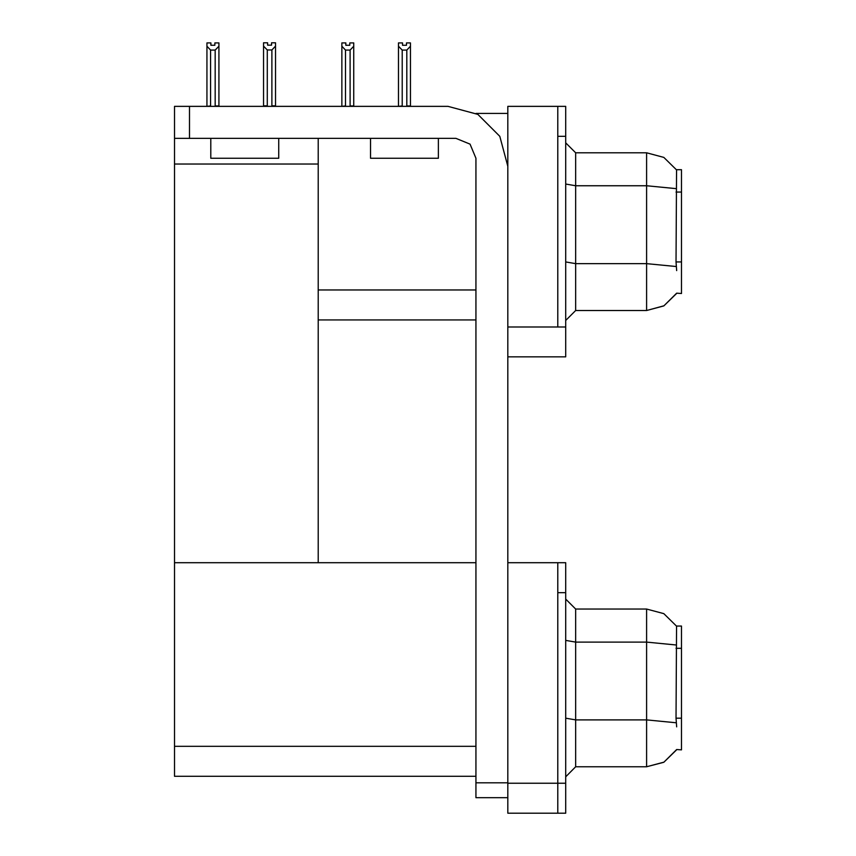<?xml version="1.0" encoding="UTF-8"?>
<svg xmlns="http://www.w3.org/2000/svg" width="856" height="856" viewBox="0 0 856 856"><rect width="100%" height="100%" fill="white"/><g stroke="black" fill="none" stroke-linecap="round" stroke-linejoin="round"><path stroke-width="1.28" d="M557.748 562.692L557.748 813.2L565.73 813.2L565.73 562.692L507.843 562.692L507.843 326.949L557.748 326.949L557.748 106.379L507.843 106.379L507.843 356.888L565.73 356.888L565.73 326.949L557.748 326.949L557.748 136.318L565.73 136.318L565.73 326.949M676.711 270.56L676.069 261.882L676.529 169.756L681.504 169.756L681.504 293.512L676.711 293.212L663.935 305.86L646.58 310.482L646.58 152.785L575.713 152.785L575.713 310.482L565.73 320.454M507.843 356.888L507.843 813.2L557.748 813.2L557.748 592.63L565.73 592.63M475.904 776.274L174.496 776.274L174.496 106.379L189.465 106.379L189.465 138.319L174.496 138.319M676.711 726.872L676.069 718.195L676.529 626.068L681.504 626.068L681.504 749.824L676.711 749.524L663.935 762.172L646.58 766.794L646.58 609.098L575.713 609.098L575.713 766.794L565.73 776.767M557.748 106.379L565.73 106.379L565.73 136.318M407.285 106.379L406.793 105.877L410.495 105.877L410.495 46.224L406.793 50.023L402.213 50.023L402.213 105.877L398.511 106.379L398.511 42.896L402.502 42.896L402.502 45.272L406.493 45.272L402.502 45.272M349.804 45.272L345.813 45.272L349.804 45.272L349.804 42.896L353.796 42.896L353.796 46.224L350.104 50.023L345.514 50.023L345.514 105.877L341.822 106.379M353.796 46.224L353.796 105.877L350.104 105.877L350.104 50.023M271.855 49.926L267.275 49.926L263.573 46.117L263.573 42.8L267.564 42.8L267.564 45.165L271.555 45.165L271.555 42.8L275.557 42.8L275.557 46.117L271.855 49.926L271.855 105.78L275.557 105.78L275.557 106.379M267.275 49.926L267.275 105.78L263.573 105.78L263.573 106.379L263.573 46.117M214.867 45.272L210.876 45.272L214.867 45.272L214.867 42.896L218.869 42.896L218.869 105.877L215.166 105.877L215.166 50.023L210.587 50.023L210.587 105.877L206.885 106.379M507.843 797.728L475.904 797.728L475.904 782.759L507.843 782.759M438.379 138.319L438.379 158.274L370.509 158.274L370.509 138.319M278.692 138.319L278.692 158.274L210.822 158.274L210.822 138.319M507.843 166.257L499.818 136.318L477.905 114.404L447.966 106.379L189.465 106.379M676.604 169.873L663.849 157.354L646.58 152.785L663.849 157.354L676.604 169.873M575.713 310.482L646.58 310.482L663.785 305.945L676.529 293.512M676.604 626.185L663.849 613.666L646.58 609.098L663.849 613.666L676.604 626.185M575.713 766.794L646.58 766.794L663.785 762.257L676.529 749.824M189.465 138.319L455.948 138.319L470.062 144.161L475.904 158.274L475.904 782.759M476.032 113.367L507.843 113.367M475.904 290.024L318.218 290.024L318.218 138.319M318.218 319.962L475.904 319.962M174.496 164.063L318.218 164.063L318.218 562.692L174.496 562.692L475.904 562.692M575.713 152.785L565.73 142.802L575.713 152.785M575.713 609.098L565.73 599.114L575.713 609.098M406.493 45.272L406.493 42.896L410.495 42.896L410.495 46.224M406.793 105.877L406.793 50.023M402.213 105.877L401.721 106.379M402.213 50.023L398.511 46.224M345.514 50.023L341.822 46.224L341.822 42.896L345.813 42.896L345.813 45.272M345.514 105.877L345.032 106.379M341.822 46.224L341.822 105.877M350.596 106.379L350.104 105.877M275.557 105.78L275.557 46.117M267.275 105.78L266.687 106.379M271.555 45.165L267.564 45.165M210.587 105.877L210.095 106.379M210.876 45.272L210.876 42.896L206.885 42.896L206.885 105.877M218.869 46.224L215.166 50.023M210.587 50.023L206.885 46.224M681.504 192.022L676.069 192.022M681.504 261.882L676.069 261.882M507.843 783.261L565.73 783.261M174.496 746.325L475.904 746.325M681.504 648.334L676.069 648.334M681.504 718.195L676.069 718.195M676.208 188.63L646.58 185.773L575.713 185.773L565.73 184.04M676.315 266.505L646.58 263.627L575.713 263.627L565.73 261.893M676.208 644.942L646.58 642.086L575.713 642.086L565.73 640.352M676.315 722.817L646.58 719.939L575.713 719.939L565.73 718.205"/></g></svg>
